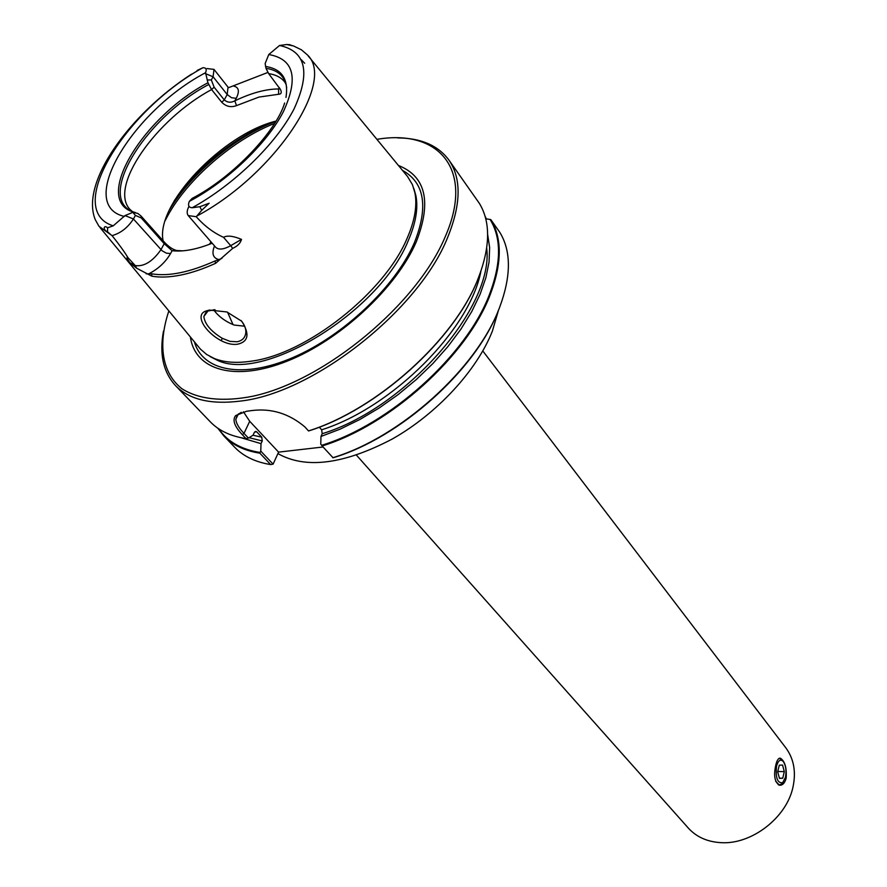 <?xml version="1.0" encoding="UTF-8"?>
<svg xmlns="http://www.w3.org/2000/svg" width="887" height="887" viewBox="0 0 887 887"><rect width="100%" height="100%" fill="white"/><g stroke="black" fill="none" stroke-linecap="round" stroke-linejoin="round"><path stroke-width="1.33" d="M785.416 777.356C786.592 770.881 785.915 765.625 783.365 761.6C780.56 758.795 778.298 760.27 776.568 766.035C775.404 777.788 777.422 783.343 782.656 782.711L785.416 777.356M778.664 758.673L779.995 758.596L783.365 761.6M782.866 782.534L781.458 784.186L779.096 784.818L775.681 781.281M782.578 765.093L779.285 765.171L777.699 771.823L779.44 778.365L782.733 778.243L784.296 771.623L782.578 765.093M777.777 771.502L784.296 771.623M779.385 778.176L782.733 778.243M321.626 445.318C389.593 424.651 466.551 355.21 489.391 294.628C501.343 263.251 501.576 238.193 490.067 219.433L490.877 219.699C502.297 238.492 502.053 263.561 490.112 294.916C467.249 355.609 390.236 425.172 322.125 445.973L320.772 444.11L320.983 436.459L322.203 433.71L321.648 429.807L319.276 427.157M267.852 72.457L228.491 87.702M206.804 310.705L203.844 316.493C204.742 324.021 210.884 331.294 222.26 338.302L230.01 341.373L237.151 341.75C242.073 340.774 244.934 337.969 245.743 333.312C246.264 329.099 244.69 324.83 241.02 320.506M203.844 316.493L207.979 311.004L214.998 309.696M213.612 309.751C218.446 316.393 225.298 321.493 234.179 325.063L244.668 326.205M221.185 340.675C227.116 343.735 232.56 344.921 237.528 344.234C248.482 341.717 249.879 334.055 241.719 321.227L226.906 311.958L209.321 310.062L205.729 311.126C194.575 314.841 204.875 332.06 221.185 340.675L222.26 338.302M482.805 350.975L785.76 747.752C793.821 758.662 796.238 771.757 792.989 787.046C786.669 817.681 751.455 844.801 720.887 842.65C707.294 841.852 696.45 836.995 688.345 828.103L356.474 455.175M780.383 758.208C784.928 761.146 786.858 767.854 786.159 778.309C784.729 783.199 782.489 785.505 779.44 785.217C774.684 782.256 773.475 775.537 775.803 765.06C776.957 760.214 778.476 757.93 780.383 758.208L779.562 758.197L781.369 759.272M308.199 55.959L407.565 176.557L412.433 184.651L414.928 192.867C417.356 205.596 414.783 220.663 407.222 238.071C384.725 292.466 306.514 354.135 251.487 361.142C236.641 363.382 224.2 362.484 214.155 358.448L206.582 354.434L200.429 349.123L100.065 227.626M190.395 337.016C194.963 370.156 234.855 382.23 287.665 360.954C340.386 339.943 396.422 287.854 416.214 241.996C431.825 201.903 425.882 176.391 398.407 165.459M232.682 248.382L230.709 245.677L241.497 239.368C240.499 243.105 237.561 246.109 232.682 248.382L215.663 263.284C203.156 268.983 191.426 272.93 180.482 275.125C169.572 277.276 160.015 277.631 151.821 276.179L136.698 268.251L135.223 265.568C144.004 266.832 152.597 261.532 160.968 249.69L164.217 243.692L141.255 217.947L135.423 215.408L133.427 218.978C127.761 227.682 120.643 233.226 112.061 235.62C119.268 244.624 124.568 251.975 127.961 257.673C126.209 256.775 126.863 258.494 129.912 262.818L136.698 268.251M112.061 235.62L98.978 226.307L95.319 219.765C79.763 182.356 130.511 113.414 191.548 74.142M308.499 430.927L304.851 426.902C289.195 413.664 271.644 408.197 252.196 410.515L246.542 411.269L235.598 415.615C232.228 420.061 234.478 426.425 242.328 434.697L246.021 438.599C230.731 436.293 218.779 430.672 210.197 421.724L175.438 385.523C189.086 399.571 210.685 404.771 240.211 401.101C313.133 393.329 419.141 309.885 447.713 237.272C461.162 204.121 461.539 178.365 448.877 160.004L479.423 203.467C490.744 222.127 490.311 247.185 478.115 278.607C454.743 339.433 376.942 409.606 308.499 430.927L308.621 430.949C376.897 409.805 454.61 339.776 477.938 279.061L479.246 275.735M217.792 428.188L223.934 436.038C232.594 445.052 244.557 450.762 259.847 453.179L260.035 452.459C241.109 449.443 227.338 441.56 218.712 428.809M199.863 206.715L209.121 203.234L201.659 210.374L199.863 206.715L192.202 207.746C234.19 184.629 276.179 143.716 294.029 108.99C310.805 72.368 305.982 51.191 279.549 45.481L268.761 54.539L265.146 63.531L266.011 68.377L268.672 73.632L280.536 89.62C281.889 92.592 281.257 94.144 278.64 94.266L258.926 97.082L236.485 105.62C230.964 107.671 226.052 106.562 221.761 102.271L224.256 99.898L214.122 87.17L211.605 89.565L221.761 102.271M215.663 263.284L214.865 261.033C189.574 272.364 168.552 276.633 151.788 273.839L146.144 273.817M214.865 261.033L221.916 258.394M233.048 324.642L227.538 312.18M498.35 310.528C475.277 370.456 399.804 437.967 333.068 457.781L322.125 445.973M490.877 219.699L499.836 232.394C511.344 251.287 511.234 276.389 499.492 307.678C477.029 368.249 400.636 437.324 332.791 457.736M168.863 310.927C157.753 344.145 161.711 372.795 181.913 388.728C198.544 399.372 223.125 402.188 253.105 396.167C325.23 380.59 417.522 303.831 445.396 236.33C474.745 169.118 438.455 128.759 376.897 139.348M448.877 160.004C438.023 145.435 420.97 138.084 397.72 137.917M175.438 385.523C163.208 372.096 159.228 353.957 163.496 331.106M277.908 453.601C305.638 469.234 343.69 464.4 392.076 439.12C436.969 413.841 477.029 370.345 492.407 331.017L498.549 310.04M486.364 218.901L485.067 216.217M485.766 218.812L490.067 219.433M260.035 452.459L260.767 451.117L273.096 464.145L278.585 452.126L249.713 421.281L243.992 433.388L248.427 438.067L246.021 438.599M273.096 464.145L270.668 464.588L259.847 453.179M223.934 436.038L234.689 447.248C243.393 456.306 255.389 462.094 270.668 464.588M248.427 438.067L253.05 435.195L254.303 432.49L256.199 431.525L256.886 432.002L254.957 431.692M487.65 234.523L489.635 247.54L489.059 262.02L485.876 277.72L480.078 294.362L471.718 311.614L460.941 329.121L447.935 346.54L432.934 363.482L416.258 379.581L398.252 394.493L379.314 407.898L359.834 419.507L340.264 429.086L320.983 436.459M256.886 432.002L261.709 437.147L262.264 440.961L261.011 443.644L260.767 451.117M261.011 443.644L241.231 437.768M241.275 412.322L237.295 414.972L235.82 419.296C236.153 423.354 238.88 428.055 243.992 433.388L242.328 434.697M149.016 273.695C158.407 268.805 165.581 262.097 170.548 253.56L166.379 253.161L162.088 250.766L133.427 218.978L125.023 215.574L132.795 212.359L137.795 213.434L141.066 216.04L164.006 241.774L164.217 243.692L172.089 250.699C183.143 251.986 196.504 249.491 212.181 243.226M125.023 215.574L113.226 225.83L107.637 227.793C103.291 224.245 102.97 230.432 107.493 231.729L111.507 235.255M197.136 70.45L202.868 67.734C206.072 67.623 206.97 69.286 205.551 72.712L207.935 82.768L211.605 89.565C155.935 119.324 108.159 187.312 130.178 209.62L132.074 211.25M241.497 239.368C233.148 235.92 227.172 235.232 223.557 237.328C213.479 232.793 204.376 225.919 196.26 216.716L188.244 215.585C186.614 213.501 186.858 210.407 188.975 206.305M207.059 68.554L214 69.397L213.091 76.77L227.194 94.543L224.256 99.898C227.394 102.615 230.93 102.925 234.867 100.83C251.32 92.947 265.889 88.988 278.607 88.955L279.316 87.591M214.122 87.17L211.317 79.93L213.091 76.77L205.207 73.521M192.202 207.746C188.676 207.536 187.722 205.407 189.33 201.371L192.146 198.4C233.758 176.846 276.622 130.433 284.638 103.014M301.236 59.673L304.662 63.254M323.056 446.993L278.585 452.126M275.846 121.364C235.809 136.243 190.705 173.841 169.262 210.219M243.415 411.768L249.713 421.281M280.059 88.744L278.607 88.955L278.64 94.266M289.018 44.583L292.898 45.836L286.689 44.516L279.538 45.492M211.317 79.93L207.181 79.996M196.26 216.716L201.659 210.374M132.795 212.359L135.423 215.408M236.485 105.62L234.867 100.83L236.252 98.28C239.701 91.394 238.913 87.358 233.902 86.15M164.006 241.774C168.33 246.508 172.533 249.424 176.591 250.511L172.089 250.699L170.548 253.56M182.766 250.833L176.591 250.511M196.759 216.084C275.347 174.151 336.461 80.595 307.113 54.639L301.403 49.805L293.231 45.825M135.633 212.636C93.723 201.482 143.716 118.703 208.622 84.553M135.157 212.503C90.862 202.558 141.554 117.583 207.935 82.768M276.001 121.087C222.704 134.17 155.391 204.553 163.108 240.765M266.011 68.377C278.185 70.084 285.082 76.559 286.689 87.769M265.523 66.481C281.933 68.898 288.752 79.22 285.991 97.437M779.518 785.228L781.436 784.197M413.852 188.532L415.903 195.65C418.331 208.301 415.781 223.28 408.286 240.565C379.946 311.714 262.242 383.583 216.705 359.945L210.119 356.574M402.432 170.337C424.685 182.755 428.621 206.97 414.262 243.005C395.447 286.423 343.591 335.696 293.32 357.372C242.971 379.237 202.602 371.11 194.419 341.894M286.035 84.265L284.794 82.092C281.212 77.479 275.835 74.652 268.672 73.632M274.571 123.426C233.203 139.592 187.39 179.241 167.432 216.317L165.215 220.541M322.203 433.71C406.224 408.142 494.181 306.658 486.697 248.083M249.047 437.679L262.264 440.961M214.51 245.921C211.538 253.438 212.924 257.973 218.679 259.525M223.557 237.328L230.709 245.677C223.668 249.524 218.679 250.079 215.729 247.329L188.244 215.585M124.413 216.439C75.417 205.274 132.23 111.185 205.551 72.712M113.226 225.83C63.576 210.441 124.202 110.986 202.868 67.734M127.961 257.673L135.223 265.568L129.912 262.818M214 69.397L228.026 87.137L227.194 94.543L231.529 97.747L236.252 98.28M268.761 54.539C293.985 58.952 298.841 78.034 283.33 111.784C266.81 143.694 227.66 181.159 189.33 201.371M211.028 241.896L209.421 244.313M480.92 271.178C469.977 329.41 392.409 407.477 321.648 429.807M261.709 437.147L252.961 435.251M290.071 44.727L286.689 44.516M107.493 231.729L107.637 227.793M141.066 216.04L141.255 217.947M151.788 273.839L151.821 276.179M267.131 123.925C229.633 141.288 198.788 166.723 174.606 200.229M778.298 784.795L779.096 784.818M782.656 782.711L781.458 784.186M414.928 192.867L413.819 188.443M214.155 358.448L210.031 356.519M235.598 415.615L237.295 414.972M255.611 431.437L256.199 431.525M235.82 419.296L238.37 413.952M207.979 311.004L205.729 311.126M173.941 201.349C198.433 166.933 229.899 140.978 268.351 123.481"/></g></svg>
